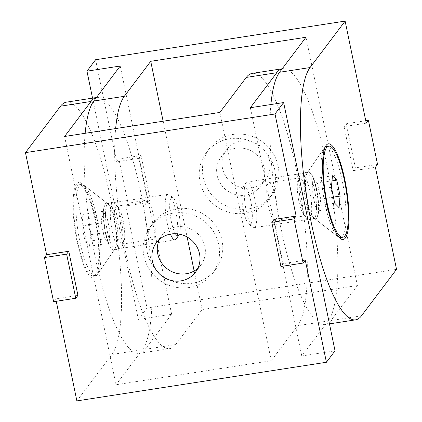 <?xml version="1.0" encoding="UTF-8"?>
<svg xmlns="http://www.w3.org/2000/svg" width="422" height="422" viewBox="0 0 422 422"><rect width="100%" height="100%" fill="white"/><g stroke="black" fill="none" stroke-linecap="round" stroke-linejoin="round"><path stroke-width="0.32" stroke-dasharray="2.11 1.58" d="M128.024 203.082L150.2 199.648L141.064 155.512L118.883 158.946L128.024 203.082L125.867 205.941L148.043 202.507L150.2 199.648M148.043 202.507L138.907 158.371L141.064 155.512M138.907 158.371L116.725 161.805L118.883 158.946M365.747 120.718L346.23 123.741L355.371 167.877L377.553 164.443M366.254 123.166L344.072 126.6L346.23 123.741M344.072 126.6L353.214 170.736L355.371 167.877M353.214 170.736L375.395 167.302M95.588 59.739L116.725 161.805M125.867 205.941L146.998 308.007L396.527 269.363M269.626 160.903A24.497 23.284 -143 0 0 251.064 141.613A24.497 23.284 -143 0 0 226.508 149.794A24.497 23.284 -143 0 0 222.494 168.204A24.497 23.284 -143 0 0 241.052 187.495A24.497 23.284 -143 0 0 265.607 179.308A24.497 23.284 -143 0 0 269.626 160.903M115.707 206.833A19.154 4.373 81.2 0 0 115.528 227.896A19.154 4.373 81.2 0 0 122.438 244.095A19.154 4.373 81.2 0 0 123.303 243.505A19.154 4.373 81.2 0 0 123.482 222.441A19.154 4.373 81.2 0 0 116.572 206.242A19.154 4.373 81.2 0 0 115.707 206.833M146.207 202.112A19.154 4.373 -98.8 0 1 147.072 201.516A19.154 4.373 -98.8 0 1 153.983 217.72A19.154 4.373 -98.8 0 1 153.803 238.783A19.154 4.373 -98.8 0 1 152.933 239.374A19.154 4.373 -98.8 0 1 146.028 223.169A19.154 4.373 -98.8 0 1 146.207 202.112M307.237 172.751A23.632 5.396 81.2 0 0 307.153 172.867A23.632 5.396 81.2 0 0 306.588 196.198A23.632 5.396 81.2 0 0 314.184 218.264A23.632 5.396 81.2 0 0 315.535 218.723A23.632 5.396 81.2 0 0 316.606 217.989A23.632 5.396 81.2 0 0 316.827 192.01A23.632 5.396 81.2 0 0 308.303 172.018A23.632 5.396 81.2 0 0 307.237 172.751M309.948 219.023A23.632 5.396 81.2 0 0 310.175 193.039A23.632 5.396 81.2 0 0 301.651 173.052A23.632 5.396 81.2 0 0 299.936 197.227A23.632 5.396 81.2 0 0 308.883 219.751A23.632 5.396 81.2 0 0 309.948 219.023M194.146 270.977L202.138 309.563L175.71 344.579A129.675 29.609 -98.8 0 1 169.85 348.593A129.675 29.609 -98.8 0 1 129.855 270.818A129.675 29.609 -98.8 0 1 115.649 128.573M120.228 66.022L171.643 314.284L145.21 349.3A129.675 29.609 -98.8 0 1 139.35 353.319A129.675 29.609 -98.8 0 1 99.355 275.54A129.675 29.609 -98.8 0 1 85.149 133.299M163.135 121.219L187.11 236.99M270.908 104.529A129.675 29.609 81.2 0 0 285.114 246.775A129.675 29.609 81.2 0 0 325.109 324.55A129.675 29.609 81.2 0 0 330.975 320.535L357.402 285.52L202.138 309.563M357.402 285.52L305.987 37.257M274.859 170.187A38.903 36.978 37 0 1 268.482 199.421A38.903 36.978 37 0 1 229.478 212.424A38.903 36.978 37 0 1 200.002 181.782A38.903 36.978 37 0 1 206.379 152.548A38.903 36.978 37 0 1 245.377 139.55A38.903 36.978 37 0 1 274.859 170.187M171.643 314.284L138.369 319.438L92.539 98.12M278.093 165.904A38.903 36.978 -143 0 0 248.616 135.262A38.903 36.978 -143 0 0 209.613 148.259A38.903 36.978 -143 0 0 203.235 177.493A38.903 36.978 -143 0 0 232.712 208.136A38.903 36.978 -143 0 0 271.715 195.138A38.903 36.978 -143 0 0 278.093 165.904M217.098 175.346A24.497 23.284 -143 0 0 235.661 194.642A24.497 23.284 -143 0 0 260.216 186.455A24.497 23.284 -143 0 0 254.693 153.117A24.497 23.284 -143 0 0 221.112 156.942A24.497 23.284 -143 0 0 217.098 175.346M146.998 308.007L138.369 319.438M305.275 260.195L283.093 263.629L280.936 266.488M283.093 263.629L273.957 219.493M77.928 295.4L55.746 298.834L53.589 301.693M56.253 301.282L55.746 298.834M298.697 178.495A19.154 4.373 -98.8 0 1 299.562 177.905A19.154 4.373 -98.8 0 1 306.472 194.104A19.154 4.373 -98.8 0 1 306.293 215.167A19.154 4.373 -98.8 0 1 305.428 215.758A19.154 4.373 -98.8 0 1 298.518 199.559A19.154 4.373 -98.8 0 1 298.697 178.495M268.197 183.217A19.154 4.373 81.2 0 0 268.017 204.28A19.154 4.373 81.2 0 0 274.928 220.484A19.154 4.373 81.2 0 0 275.793 219.888A19.154 4.373 81.2 0 0 275.972 198.831A19.154 4.373 81.2 0 0 269.067 182.626A19.154 4.373 81.2 0 0 268.197 183.217M105.394 204.011A23.632 5.396 -98.8 0 1 106.465 203.277A23.632 5.396 -98.8 0 1 107.816 203.736A23.632 5.396 -98.8 0 1 115.412 225.802A23.632 5.396 -98.8 0 1 114.847 249.133A23.632 5.396 -98.8 0 1 114.763 249.249A23.632 5.396 -98.8 0 1 113.697 249.982A23.632 5.396 -98.8 0 1 105.173 229.99A23.632 5.396 -98.8 0 1 105.394 204.011M76.64 183.976A48.414 11.051 81.2 0 0 77.173 242.323A48.414 11.051 81.2 0 0 95.831 276.663A48.414 11.051 81.2 0 0 96 276.431A48.414 11.051 81.2 0 0 97.16 228.629A48.414 11.051 81.2 0 0 81.594 183.417A48.414 11.051 81.2 0 0 76.64 183.976M121.42 248.215A23.632 5.396 -98.8 0 1 120.349 248.948A23.632 5.396 -98.8 0 1 111.403 226.424A23.632 5.396 -98.8 0 1 113.117 202.249A23.632 5.396 -98.8 0 1 121.641 222.236A23.632 5.396 -98.8 0 1 121.42 248.215M219.862 112.437L271.272 360.699L297.7 325.684A129.675 29.609 81.2 0 0 298.924 183.101A129.675 29.609 81.2 0 0 252.15 73.407M250.357 107.715L301.772 355.978L328.2 320.963A129.675 29.609 81.2 0 0 329.418 178.379A129.675 29.609 81.2 0 0 282.65 68.68A129.675 29.609 81.2 0 0 282.202 68.765L282.65 68.68M96.443 97.535A129.675 29.609 -98.8 0 1 96.891 97.45A129.675 29.609 -98.8 0 1 143.659 207.144A129.675 29.609 -98.8 0 1 142.441 349.732L116.013 384.743L271.272 360.699M116.013 384.743L64.598 136.48M147.141 251.813A38.903 36.978 -143 0 0 176.623 282.45A38.903 36.978 -143 0 0 215.621 269.452A38.903 36.978 -143 0 0 221.998 240.218A38.903 36.978 -143 0 0 192.522 209.576A38.903 36.978 -143 0 0 153.518 222.579A38.903 36.978 -143 0 0 147.141 251.813M66.391 102.171A129.675 29.609 -98.8 0 1 113.159 211.87A129.675 29.609 -98.8 0 1 111.941 354.454L142.441 349.732M301.772 355.978L335.042 350.824M143.907 256.096A38.903 36.978 37 0 1 150.285 226.862A38.903 36.978 37 0 1 189.288 213.864A38.903 36.978 37 0 1 218.765 244.507A38.903 36.978 37 0 1 212.387 273.741A38.903 36.978 37 0 1 173.384 286.738A38.903 36.978 37 0 1 143.907 256.096M159.453 239.395A24.497 23.284 37 0 1 161.784 235.545A24.497 23.284 37 0 1 186.339 227.358A24.497 23.284 37 0 1 204.902 246.654A24.497 23.284 37 0 1 200.888 265.058A24.497 23.284 37 0 1 197.823 268.355M76.883 400.9L111.941 354.454M254.825 199.163A23.052 5.264 -98.8 0 1 254.039 227.664A23.052 5.264 -98.8 0 1 252.72 227.215A23.052 5.264 -98.8 0 1 245.309 205.688A23.052 5.264 -98.8 0 1 245.857 182.926A23.052 5.264 -98.8 0 1 246.981 182.098A23.052 5.264 -98.8 0 1 254.825 199.163M250.684 200.598A19.449 4.442 81.2 0 0 243.119 186.893A19.449 4.442 81.2 0 0 242.655 206.1A19.449 4.442 81.2 0 0 248.906 224.267A19.449 4.442 81.2 0 0 250.684 200.598M326.491 146.46A46.109 10.529 -98.8 0 1 342.179 180.59A46.109 10.529 -98.8 0 1 340.601 237.586M339.146 237.391A46.109 10.529 -98.8 0 1 337.964 236.695A46.109 10.529 -98.8 0 1 323.141 193.635A46.109 10.529 -98.8 0 1 324.249 148.106A46.109 10.529 -98.8 0 1 325.162 147.083M315.308 206.221L319.654 210.61L320.704 199.073L317.402 183.148L313.061 178.759L312.011 190.296L315.308 206.221L334.715 203.214M339.061 207.603L319.654 210.61M333.449 197.1L320.704 199.073M331.998 180.89L317.402 183.148M332.467 175.752L313.061 178.759M331.418 187.289L312.011 190.296M176.143 239.074A23.052 5.264 81.2 0 0 176.691 216.312A23.052 5.264 81.2 0 0 169.28 194.785A23.052 5.264 81.2 0 0 167.961 194.336A23.052 5.264 81.2 0 0 167.175 222.837A23.052 5.264 81.2 0 0 170.435 234.11M175.436 233.725A19.449 4.442 -98.8 0 1 171.316 221.402A19.449 4.442 -98.8 0 1 173.094 197.733A19.449 4.442 -98.8 0 1 179.113 214.492A19.449 4.442 -98.8 0 1 179.361 234.152M79.821 241.41A46.109 10.529 81.2 0 0 95.509 275.54A46.109 10.529 81.2 0 0 97.751 273.894A46.109 10.529 81.2 0 0 98.859 228.365A46.109 10.529 81.2 0 0 84.036 185.305A46.109 10.529 81.2 0 0 81.399 184.414A46.109 10.529 81.2 0 0 79.821 241.41M109.989 231.704L108.939 243.241L104.598 238.852L101.296 222.927L102.346 211.39L106.692 215.779L109.989 231.704L90.582 234.711L87.285 218.786L82.939 214.397L81.889 225.928L85.186 241.859L89.533 246.248L90.582 234.711M89.533 246.248L108.939 243.241M85.186 241.859L104.598 238.852M81.889 225.928L101.296 222.927M82.939 214.397L102.346 211.39M87.285 218.786L106.692 215.779M77.606 241.753A46.109 10.529 81.2 0 0 93.294 275.882A46.109 10.529 81.2 0 0 96.638 228.708A46.109 10.529 81.2 0 0 79.178 184.757A46.109 10.529 81.2 0 0 77.606 241.753M145.21 349.3L175.71 344.579M361.469 315.809L330.975 320.535M328.2 320.963L297.7 325.684M314.532 189.921A23.052 5.264 81.2 0 0 306.688 172.851A23.052 5.264 81.2 0 0 305.016 196.441A23.052 5.264 81.2 0 0 313.746 218.417A23.052 5.264 81.2 0 0 314.532 189.921M316.653 189.404A23.896 5.454 -98.8 0 1 314.469 218.485A23.896 5.454 -98.8 0 1 306.783 196.167A23.896 5.454 -98.8 0 1 307.358 172.572A23.896 5.454 -98.8 0 1 316.653 189.404M107.468 232.079A23.052 5.264 -98.8 0 1 108.254 203.583A23.052 5.264 -98.8 0 1 116.984 225.559A23.052 5.264 -98.8 0 1 115.311 249.149A23.052 5.264 -98.8 0 1 107.468 232.079M105.347 232.596A23.896 5.454 81.2 0 0 114.642 249.428A23.896 5.454 81.2 0 0 115.217 225.833A23.896 5.454 81.2 0 0 107.531 203.515A23.896 5.454 81.2 0 0 105.347 232.596M122.438 244.095L152.933 239.374M116.572 206.242L147.072 201.516M307.153 172.867L326 145.569M314.184 218.264L340.406 238.583M301.651 173.052L308.303 172.018M308.883 219.751L315.535 218.723M139.35 353.319L169.85 348.593M329.461 323.88L325.109 324.55M209.613 148.259L206.379 152.548M271.715 195.138L268.482 199.421M226.508 149.794L221.112 156.942M265.607 179.308L260.216 186.455M299.562 177.905L269.067 182.626M305.428 215.758L274.928 220.484M107.816 203.736L81.594 183.417M114.847 249.133L96 276.431M120.349 248.948L113.697 249.982M113.117 202.249L106.465 203.277M96.459 97.514L96.891 97.45M150.285 226.862L153.518 222.579M212.387 273.741L215.621 269.452M156.393 242.692L161.784 235.545M195.492 272.206L200.888 265.058M248.906 224.267L252.72 227.215M243.119 186.893L245.857 182.926M324.249 148.106L307.358 172.572L246.981 182.098M337.964 236.695L314.469 218.485L254.039 227.664M173.094 197.733L169.28 194.785M97.751 273.894L114.642 249.428L175.019 239.902M84.036 185.305L107.531 203.515L167.961 194.336M93.294 275.882L95.509 275.54M79.178 184.757L81.399 184.414"/><path stroke-width="0.63" d="M92.539 98.12L86.958 71.176L95.588 59.739L345.117 21.1L366.254 123.166L368.411 120.307L365.747 120.718M345.117 21.1L310.059 67.546A129.675 29.609 81.2 0 0 308.841 210.13A129.675 29.609 81.2 0 0 355.609 319.829A129.675 29.609 81.2 0 0 361.469 315.809L396.527 269.363L375.395 167.302L377.553 164.443L368.411 120.307M326.169 145.337A48.414 11.051 -98.8 0 1 344.827 179.677A48.414 11.051 -98.8 0 1 345.36 238.024A48.414 11.051 -98.8 0 1 340.406 238.583A48.414 11.051 -98.8 0 1 324.84 193.371A48.414 11.051 -98.8 0 1 326 145.569A48.414 11.051 -98.8 0 1 326.169 145.337M115.649 128.573A129.675 29.609 -98.8 0 1 124.3 96.316L150.728 61.301L163.135 121.219M85.149 133.299A129.675 29.609 -98.8 0 1 93.8 101.037L120.228 66.022L86.958 71.176M187.11 236.99L194.146 270.977M150.728 61.301L305.987 37.257L279.559 72.267A129.675 29.609 81.2 0 0 270.908 104.529M303.117 263.054L280.936 266.488L271.8 222.352L293.976 218.918L303.117 263.054L305.275 260.195L326.412 362.261L76.883 400.9L56.253 301.282M46.605 254.698L44.447 257.557L66.629 254.123L68.786 251.264L46.605 254.698L25.473 152.637L275.002 113.993L296.133 216.059L273.957 219.493L271.8 222.352M296.133 216.059L293.976 218.918M66.629 254.123L75.77 298.259L53.589 301.693L44.447 257.557M68.786 251.264L77.928 295.4L75.77 298.259M152.374 261.097A24.497 23.284 37 0 1 156.393 242.692A24.497 23.284 37 0 1 180.948 234.505A24.497 23.284 37 0 1 199.506 253.796A24.497 23.284 37 0 1 195.492 272.206A24.497 23.284 37 0 1 170.936 280.387A24.497 23.284 37 0 1 152.374 261.097M326.412 362.261L335.042 350.824L283.631 102.562L250.357 107.715L276.79 72.7A129.675 29.609 81.2 0 1 282.202 68.765L252.15 73.407A129.675 29.609 81.2 0 0 246.29 77.421L219.862 112.437L64.598 136.48L91.025 101.465A129.675 29.609 -98.8 0 1 96.443 97.535M25.473 152.637L60.531 106.191A129.675 29.609 -98.8 0 1 66.391 102.171L96.459 97.514M197.823 268.355A24.497 23.284 37 0 1 167.307 268.883A24.497 23.284 37 0 1 159.453 239.395M275.002 113.993L283.631 102.562M342.822 237.243A46.109 10.529 -98.8 0 1 325.362 193.292A46.109 10.529 -98.8 0 1 328.706 146.117A46.109 10.529 -98.8 0 1 344.394 180.247A46.109 10.529 -98.8 0 1 342.822 237.243L340.601 237.586A46.109 10.529 -98.8 0 1 339.146 237.391M325.162 147.083A46.109 10.529 -98.8 0 1 326.491 146.46L328.706 146.117M339.061 207.603L334.715 203.214L331.418 187.289L332.467 175.752L336.814 180.141L340.111 196.072L339.061 207.603M340.111 196.072L333.449 197.1M336.814 180.141L331.998 180.89M170.435 234.11A23.052 5.264 81.2 0 0 175.019 239.902A23.052 5.264 81.2 0 0 176.143 239.074L178.881 235.107A19.449 4.442 -98.8 0 1 175.436 233.725M179.361 234.152A19.449 4.442 -98.8 0 1 178.881 235.107M93.8 101.037L124.3 96.316M310.059 67.546L279.559 72.267M276.79 72.7L246.29 77.421M60.531 106.191L91.025 101.465M355.609 319.829L329.461 323.88"/></g></svg>
